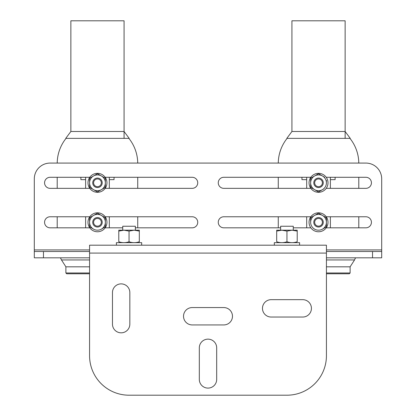 <?xml version="1.0" encoding="UTF-8"?>
<svg xmlns="http://www.w3.org/2000/svg" width="416" height="416" viewBox="0 0 416 416"><rect width="100%" height="100%" fill="white"/><g stroke="black" fill="none" stroke-linecap="round" stroke-linejoin="round"><path stroke-width="0.62" d="M311.428 308.35A8.684 8.684 0 0 0 302.744 299.666L271.164 299.666A8.684 8.684 0 0 0 262.475 308.35A8.684 8.684 0 0 0 271.164 317.039L302.744 317.039A8.684 8.684 0 0 0 311.428 308.35M232.476 316.248A8.684 8.684 0 0 0 223.792 307.564L192.208 307.564A8.684 8.684 0 0 0 183.524 316.248A8.684 8.684 0 0 0 192.208 324.932L223.792 324.932A8.684 8.684 0 0 0 232.476 316.248M89.57 253.084L89.57 355.722A39.478 39.478 0 0 0 129.048 395.2L286.952 395.2A39.478 39.478 0 0 0 326.43 355.722L326.43 245.19L89.57 245.19L89.57 253.084L326.43 253.084M199.316 379.408A8.684 8.684 0 0 0 208 388.097A8.684 8.684 0 0 0 216.684 379.408L216.684 347.828A8.684 8.684 0 0 0 208 339.144A8.684 8.684 0 0 0 199.316 347.828L199.316 379.408M129.839 292.562A8.684 8.684 0 0 0 121.15 283.878A8.684 8.684 0 0 0 112.466 292.562L112.466 324.142A8.684 8.684 0 0 0 121.15 332.826A8.684 8.684 0 0 0 129.839 324.142L129.839 292.562M89.57 251.508L34.304 251.508L34.304 257.821L89.57 257.821M326.43 257.821L381.696 257.821L381.696 251.508L372.533 251.508L372.533 257.821M326.43 251.508L372.533 251.508M326.43 249.928L381.696 249.928L381.696 178.87A15.792 15.792 0 0 0 365.903 163.077L50.097 163.077A15.792 15.792 0 0 0 34.304 178.87L34.304 249.928L89.57 249.928M381.696 249.928L381.696 251.508M34.304 251.508L34.304 249.928M89.773 188.344L50.097 188.344A5.528 5.528 0 0 1 44.569 182.816A5.528 5.528 0 0 1 50.097 177.289L89.773 177.289M105.16 177.289L192.208 177.289A5.528 5.528 0 0 1 197.735 182.816A5.528 5.528 0 0 1 192.208 188.344L105.16 188.344M105.16 216.767L192.208 216.767A5.528 5.528 0 0 1 197.735 222.295A5.528 5.528 0 0 1 192.208 227.822L135.361 227.822M122.73 227.822L105.16 227.822M89.773 227.822L50.097 227.822A5.528 5.528 0 0 1 44.569 222.295A5.528 5.528 0 0 1 50.097 216.767L89.773 216.767M280.639 227.822L223.792 227.822A5.528 5.528 0 0 1 218.265 222.295A5.528 5.528 0 0 1 223.792 216.767L310.84 216.767M326.227 216.767L365.903 216.767A5.528 5.528 0 0 1 371.431 222.295A5.528 5.528 0 0 1 365.903 227.822L326.227 227.822M310.84 227.822L293.27 227.822M310.84 188.344L223.792 188.344A5.528 5.528 0 0 1 218.265 182.816A5.528 5.528 0 0 1 223.792 177.289L310.84 177.289M326.227 177.289L365.903 177.289A5.528 5.528 0 0 1 371.431 182.816A5.528 5.528 0 0 1 365.903 188.344L326.227 188.344M280.639 230.188L280.639 226.242L293.27 226.242L293.27 230.188M122.73 230.188L122.73 226.242L135.361 226.242L135.361 230.188M141.679 245.19L141.679 242.663L116.412 242.663L116.412 245.19M286.952 242.663L274.321 242.663L274.321 245.19L299.588 245.19L299.588 242.663L286.952 242.663M286.952 231.104L286.952 241.748C290.363 242.949 293.784 242.949 297.216 241.748L297.216 230.188L281.819 230.188L286.952 231.104L292.084 230.188L297.216 231.104L297.216 230.797M276.765 231.078L281.819 230.188L276.687 230.188L276.687 230.797M276.687 231.104L276.687 241.748C280.103 242.949 283.525 242.949 286.952 241.748M276.687 241.748C276.687 242.949 276.687 242.949 276.687 241.748M297.216 241.748L297.216 241.748C297.216 242.949 297.216 242.949 297.216 241.748M139.313 230.188L139.313 231.104L139.313 230.188L123.916 230.188L129.048 231.104L134.181 230.188L139.313 231.104L139.308 241.748C139.313 242.949 139.313 242.949 139.313 241.748C135.881 242.949 132.46 242.949 129.048 241.748L129.048 231.104M129.048 241.748C125.616 242.949 122.195 242.949 118.784 241.748C118.784 242.949 118.784 242.949 118.784 241.748L118.784 231.104L123.916 230.188L118.784 230.188L118.784 230.797M328.006 182.816A9.474 9.474 0 0 0 318.531 173.342A9.474 9.474 0 0 0 309.057 182.816A9.474 9.474 0 0 0 318.531 192.291A9.474 9.474 0 0 0 328.006 182.816M106.943 222.295A9.474 9.474 0 0 0 97.469 212.82A9.474 9.474 0 0 0 87.994 222.295A9.474 9.474 0 0 0 97.469 231.769A9.474 9.474 0 0 0 106.943 222.295M106.943 182.816A9.474 9.474 0 0 0 97.469 173.342A9.474 9.474 0 0 0 87.994 182.816A9.474 9.474 0 0 0 97.469 192.291A9.474 9.474 0 0 0 106.943 182.816M328.006 222.295A9.474 9.474 0 0 0 318.531 212.82A9.474 9.474 0 0 0 309.057 222.295A9.474 9.474 0 0 0 318.531 231.769A9.474 9.474 0 0 0 328.006 222.295M322.483 215.457A7.894 7.894 0 0 0 314.584 215.457L318.531 213.179L326.43 217.734L322.483 215.457A7.894 7.894 0 0 1 326.43 222.295L326.43 217.734M310.638 222.295L310.638 217.734L314.584 215.457A7.894 7.894 0 0 0 310.638 222.295A7.894 7.894 0 0 0 322.483 229.133A7.894 7.894 0 0 0 326.43 222.295L326.43 226.85L322.483 229.133M310.638 219.835L310.638 217.734M314.584 215.457L318.531 213.179M326.43 226.85L326.43 222.295M323.757 188.921L318.531 191.932L310.638 187.377L310.638 178.261L314.584 175.978A7.894 7.894 0 0 0 314.584 189.654A7.894 7.894 0 0 0 326.43 182.816A7.894 7.894 0 0 0 314.584 175.978L318.531 173.701L324.657 177.237M322.483 189.654L318.531 191.932L315.869 190.393M312.447 188.422L310.638 187.377L310.638 182.816M310.638 178.261L313.305 176.722M326.43 182.816L326.43 180.357M101.416 215.457A7.894 7.894 0 0 0 93.517 215.457L97.469 213.179L105.362 217.734L105.362 222.295A7.894 7.894 0 0 0 101.416 215.457M89.57 222.295L89.57 217.734L93.517 215.457A7.894 7.894 0 0 0 93.517 229.133L89.57 226.85L89.57 222.295L89.57 226.85M95.659 214.219L97.469 213.179M101.416 229.133A7.894 7.894 0 0 0 105.362 222.295L105.362 226.85L101.416 229.133A7.894 7.894 0 0 1 93.517 229.133M105.362 219.835L105.362 217.734M101.416 175.978A7.894 7.894 0 0 0 93.517 175.978L97.469 173.701L101.416 175.978L105.362 178.261L105.362 182.816A7.894 7.894 0 0 0 101.416 175.978M89.57 182.816L89.57 178.261L93.517 175.978A7.894 7.894 0 0 0 93.517 189.654L89.57 187.377L89.57 182.816M93.517 189.654A7.894 7.894 0 0 0 101.416 189.654L97.469 191.932L93.517 189.654M105.362 182.816L105.362 187.377L101.416 189.654A7.894 7.894 0 0 0 105.362 182.816L105.362 187.377L102.69 188.921M99.273 190.892L97.469 191.932L94.801 190.393M91.38 188.422L89.57 187.377M137.732 177.289L137.732 188.344M137.732 216.767L137.732 227.822M57.2 177.289L57.2 188.344M57.2 216.767L57.2 227.822M89.57 273.78L66.674 273.78L65.884 272.99L89.57 272.99M89.57 266.822L65.884 266.822L65.884 272.99M70.86 131.498L65.754 138.367L129.178 138.367L124.072 131.498L70.86 131.498L70.86 20.8L124.072 20.8L124.072 138.367M65.884 266.822L61.485 259.948A40.264 40.264 0 0 1 60.492 257.821M89.57 259.953L61.459 259.953M85.623 227.822L85.623 216.767M85.623 188.344L85.623 177.289M109.309 177.289L109.309 188.344M109.309 216.767L109.309 227.822M93.605 182.816A3.864 3.864 0 0 1 97.469 178.958A3.864 3.864 0 0 1 101.327 182.816A3.864 3.864 0 0 1 97.469 186.68A3.864 3.864 0 0 1 93.605 182.816M92.732 182.816A4.737 4.737 0 0 1 97.469 178.079A4.737 4.737 0 0 1 102.206 182.816A4.737 4.737 0 0 1 97.469 187.554A4.737 4.737 0 0 1 92.732 182.816M93.605 222.295A3.864 3.864 0 0 1 97.469 218.431A3.864 3.864 0 0 1 101.327 222.295A3.864 3.864 0 0 1 97.469 226.153A3.864 3.864 0 0 1 93.605 222.295M92.732 222.295A4.737 4.737 0 0 1 97.469 217.558A4.737 4.737 0 0 1 102.206 222.295A4.737 4.737 0 0 1 97.469 227.032A4.737 4.737 0 0 1 92.732 222.295M109.309 179.66L114.046 179.66L114.046 177.289M85.623 179.66L80.886 179.66L80.886 177.289M358.8 177.289L358.8 188.344M358.8 216.767L358.8 227.822M278.268 177.289L278.268 188.344M278.268 216.767L278.268 227.822M326.43 273.78L349.326 273.78L350.116 272.99L350.116 266.822L354.541 259.953L326.43 259.953M326.43 272.99L350.116 272.99M291.928 131.498L286.822 138.367L350.246 138.367L345.14 131.498L291.928 131.498L291.928 20.8L345.14 20.8L345.14 138.367M350.116 266.822L326.43 266.822M306.691 227.822L306.691 216.767M306.691 188.344L306.691 177.289M330.377 177.289L330.377 188.344M330.377 216.767L330.377 227.822M314.673 182.816A3.864 3.864 0 0 1 318.531 178.958A3.864 3.864 0 0 1 322.395 182.816A3.864 3.864 0 0 1 318.531 186.68A3.864 3.864 0 0 1 314.673 182.816M313.794 182.816A4.737 4.737 0 0 1 318.531 178.079A4.737 4.737 0 0 1 323.268 182.816A4.737 4.737 0 0 1 318.531 187.554A4.737 4.737 0 0 1 313.794 182.816M314.673 222.295A3.864 3.864 0 0 1 318.531 218.431A3.864 3.864 0 0 1 322.395 222.295A3.864 3.864 0 0 1 318.531 226.153A3.864 3.864 0 0 1 314.673 222.295M313.794 222.295A4.737 4.737 0 0 1 318.531 217.558A4.737 4.737 0 0 1 323.268 222.295A4.737 4.737 0 0 1 318.531 227.032A4.737 4.737 0 0 1 313.794 222.295M330.377 179.66L335.114 179.66L335.114 177.289M306.691 179.66L301.954 179.66L301.954 177.289M43.467 251.508L43.467 257.821M137.727 163.077A40.264 40.264 0 0 0 128.929 138.424M65.754 138.367L66.004 138.424A40.264 40.264 0 0 0 57.205 163.077M358.795 163.077A40.264 40.264 0 0 0 349.95 138.367M354.51 259.953A40.264 40.264 0 0 0 355.508 257.821M286.822 138.367L287.071 138.424A40.264 40.264 0 0 0 278.273 163.077"/></g></svg>
